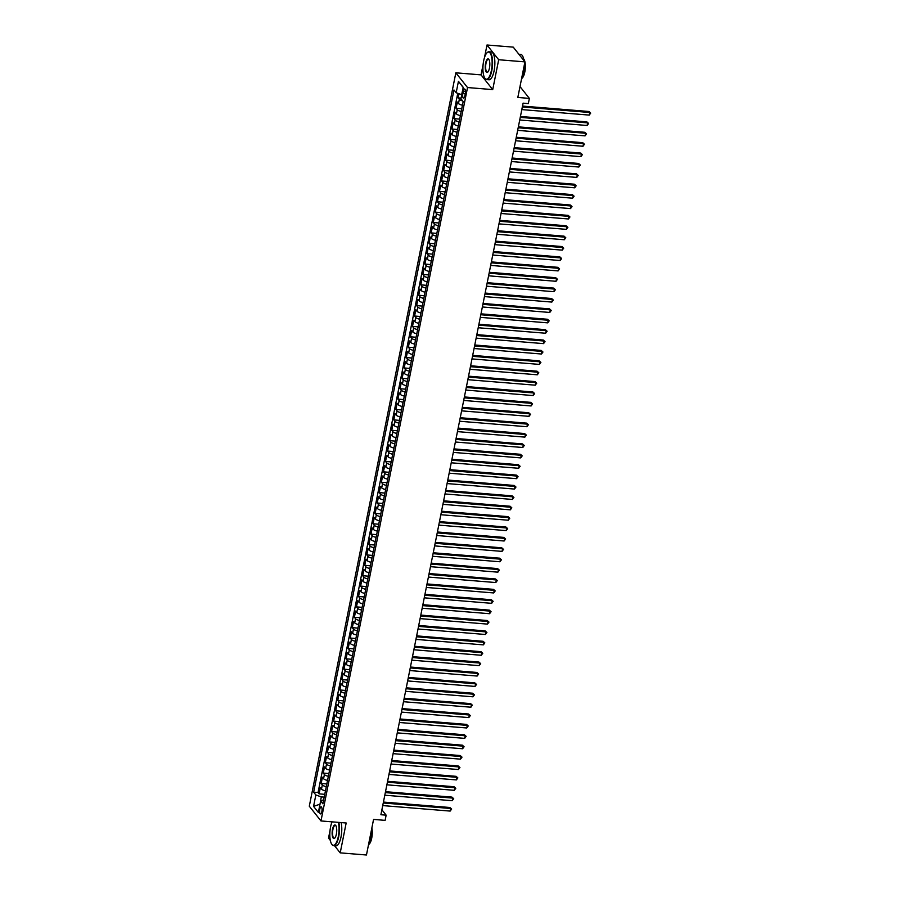 <?xml version="1.0" encoding="UTF-8"?>
<svg xmlns="http://www.w3.org/2000/svg" width="900" height="900" viewBox="0 0 900 900"><rect width="100%" height="100%" fill="white"/><g stroke="black" fill="none" stroke-linecap="round" stroke-linejoin="round"><path stroke-width="1.35" d="M321.851 811.631A3.566 1.181 -85.3 0 0 321.131 806.805A3.566 1.181 -85.3 0 0 319.826 809.089A3.566 1.181 -85.3 0 0 320.546 813.915A3.566 1.181 -85.3 0 0 321.851 811.631M331.774 821.824L331.402 823.691M330.041 830.486L328.522 838.125L330.334 840.409M455.839 72.81L309.296 806.209L320.974 820.946L467.527 87.547L455.839 72.81L481.039 74.869L492.716 89.606L498.69 59.738L487.001 45L484.493 57.578M483.131 64.373L481.039 74.869M487.001 45L513.248 47.137L524.936 61.875L517.826 97.459L529.369 98.392L519.998 86.569M334.586 845.775L340.211 852.863L366.457 855L373.567 819.416L385.11 820.361L386.145 815.164L381.892 809.798M498.69 59.738L524.936 61.875M459 93.735L458.179 97.875L461.104 98.111M462.454 105.21A4.466 1.406 -168.7 0 1 458.505 103.478L457.346 102.026L456.098 108.259L461.745 108.72M460.373 115.594A4.466 1.406 11.3 0 1 456.424 113.873L455.276 112.421L454.027 118.654L459.675 119.115M458.303 125.978A4.466 1.406 11.3 0 1 454.354 124.256L453.195 122.805L451.946 129.037L457.594 129.499M456.221 136.373A4.466 1.406 11.3 0 1 452.272 134.651L451.125 133.189L449.876 139.421L455.524 139.882M454.151 146.756A4.466 1.406 11.3 0 1 450.202 145.035L449.044 143.584L447.795 149.816L453.442 150.278M452.07 157.14A4.466 1.406 11.3 0 1 448.121 155.419L446.974 153.968L445.725 160.2L451.373 160.661M450 167.535A4.466 1.406 11.3 0 1 446.051 165.814L444.892 164.351L443.644 170.595L449.291 171.045M447.919 177.919A4.466 1.406 11.3 0 1 443.97 176.197L442.822 174.746L441.574 180.979L447.221 181.44M445.849 188.314A4.466 1.406 11.3 0 1 441.889 186.581L440.741 185.13L439.493 191.362L445.14 191.824M443.767 198.697A4.466 1.406 11.3 0 1 439.819 196.976L438.671 195.525L437.423 201.757L443.07 202.219M441.697 209.081A4.466 1.406 11.3 0 1 437.738 207.36L436.59 205.909L435.341 212.141L440.989 212.602M439.616 219.476A4.466 1.406 11.3 0 1 435.668 217.755L434.52 216.292L433.271 222.525L438.919 222.986M437.546 229.86A4.466 1.406 11.3 0 1 433.586 228.139L432.439 226.688L431.19 232.92L436.838 233.381M435.465 240.244A4.466 1.406 11.3 0 1 431.516 238.523L430.358 237.071L429.12 243.304L434.767 243.765M433.395 250.639A4.466 1.406 11.3 0 1 429.435 248.917L428.287 247.466L427.039 253.699L432.686 254.149M431.314 261.023A4.466 1.406 11.3 0 1 427.365 259.301L426.206 257.85L424.969 264.082L430.616 264.544M429.244 271.418A4.466 1.406 11.3 0 1 425.284 269.685L424.136 268.234L422.887 274.466L428.535 274.928M427.162 281.801A4.466 1.406 11.3 0 1 423.214 280.08L422.055 278.629L420.817 284.861L426.465 285.322M425.093 292.185A4.466 1.406 11.3 0 1 421.132 290.464L419.985 289.012L418.736 295.245L424.384 295.706M423.011 302.58A4.466 1.406 11.3 0 1 419.062 300.859L417.904 299.396L416.666 305.629L422.314 306.09M420.941 312.964A4.466 1.406 11.3 0 1 416.981 311.243L415.834 309.791L414.585 316.024L420.233 316.485M418.86 323.359A4.466 1.406 11.3 0 1 414.911 321.626L413.752 320.175L412.515 326.407L418.162 326.869M416.79 333.743A4.466 1.406 11.3 0 1 412.83 332.021L411.683 330.57L410.434 336.803L416.081 337.252M414.709 344.126A4.466 1.406 11.3 0 1 410.76 342.405L409.601 340.954L408.364 347.186L414.011 347.647M412.639 354.521A4.466 1.406 11.3 0 1 408.679 352.8L407.531 351.338L406.282 357.57L411.93 358.031M410.558 364.905A4.466 1.406 11.3 0 1 406.609 363.184L405.45 361.733L404.213 367.965L409.86 368.426M408.488 375.289A4.466 1.406 11.3 0 1 404.527 373.567L403.38 372.116L402.131 378.349L407.779 378.81M406.406 385.684A4.466 1.406 11.3 0 1 402.457 383.963L401.299 382.5L400.061 388.733L405.709 389.194M404.336 396.067A4.466 1.406 11.3 0 1 400.376 394.346L399.229 392.895L397.98 399.127L403.627 399.589M402.255 406.463A4.466 1.406 11.3 0 1 398.306 404.73L397.147 403.279L395.91 409.511L401.558 409.973M400.185 416.846A4.466 1.406 11.3 0 1 396.225 415.125L395.077 413.674L393.829 419.906L399.476 420.368M398.104 427.23A4.466 1.406 11.3 0 1 394.155 425.509L392.996 424.058L391.759 430.29L397.406 430.751M396.034 437.625A4.466 1.406 11.3 0 1 392.074 435.904L390.926 434.441L389.678 440.674L395.325 441.135M393.952 448.009A4.466 1.406 11.3 0 1 390.004 446.287L388.845 444.836L387.608 451.069L393.255 451.53M391.882 458.392A4.466 1.406 11.3 0 1 387.923 456.671L386.775 455.22L385.526 461.452L391.174 461.914M389.801 468.787A4.466 1.406 11.3 0 1 385.853 467.066L384.694 465.604L383.456 471.836L389.104 472.298M387.731 479.171A4.466 1.406 11.3 0 1 383.771 477.45L382.624 475.999L381.375 482.231L387.022 482.692M385.65 489.566A4.466 1.406 11.3 0 1 381.701 487.834L380.543 486.382L379.305 492.615L384.952 493.076M383.58 499.95A4.466 1.406 11.3 0 1 379.62 498.229L378.473 496.777L377.224 503.01L382.871 503.471M381.499 510.334A4.466 1.406 11.3 0 1 377.55 508.613L376.391 507.161L375.154 513.394L380.801 513.855M379.429 520.729A4.466 1.406 11.3 0 1 375.469 519.007L374.321 517.545L373.072 523.778L378.72 524.239M377.348 531.113A4.466 1.406 11.3 0 1 373.399 529.391L372.24 527.94L371.002 534.173L376.65 534.634M375.266 541.496A4.466 1.406 11.3 0 1 371.317 539.775L370.17 538.324L368.921 544.556L374.569 545.017M373.196 551.891A4.466 1.406 11.3 0 1 369.248 550.17L368.089 548.707L366.851 554.94L372.499 555.401M371.115 562.275A4.466 1.406 11.3 0 1 367.166 560.554L366.019 559.102L364.77 565.335L370.418 565.796M369.045 572.67A4.466 1.406 11.3 0 1 365.096 570.938L363.938 569.486L362.689 575.719L368.348 576.18M366.964 583.054A4.466 1.406 11.3 0 1 363.015 581.332L361.868 579.881L360.619 586.114L366.266 586.575M364.894 593.438A4.466 1.406 11.3 0 1 360.945 591.716L359.786 590.265L358.537 596.498L364.185 596.959M362.812 603.832A4.466 1.406 11.3 0 1 358.864 602.111L357.716 600.649L356.468 606.881L362.115 607.342M360.743 614.216A4.466 1.406 11.3 0 1 356.794 612.495L355.635 611.044L354.386 617.276L360.034 617.738M358.661 624.6A4.466 1.406 11.3 0 1 354.713 622.879L353.565 621.428L352.316 627.66L357.964 628.121M356.591 634.995A4.466 1.406 11.3 0 1 352.642 633.274L351.484 631.811L350.235 638.055L355.882 638.505M354.51 645.379A4.466 1.406 11.3 0 1 350.561 643.658L349.414 642.206L348.165 648.439L353.812 648.9M352.44 655.774A4.466 1.406 11.3 0 1 348.491 654.041L347.332 652.59L346.084 658.822L351.731 659.284M350.359 666.158A4.466 1.406 11.3 0 1 346.41 664.436L345.262 662.985L344.014 669.217L349.661 669.679M348.289 676.541A4.466 1.406 11.3 0 1 344.34 674.82L343.181 673.369L341.933 679.601L347.58 680.062M346.207 686.936A4.466 1.406 11.3 0 1 342.259 685.215L341.111 683.752L339.863 689.985L345.51 690.446M344.137 697.32A4.466 1.406 11.3 0 1 340.189 695.599L339.03 694.148L337.781 700.38L343.429 700.841M342.056 707.704A4.466 1.406 11.3 0 1 338.108 705.982L336.96 704.531L335.711 710.764L341.359 711.225M339.986 718.099A4.466 1.406 11.3 0 1 336.037 716.377L334.879 714.926L333.63 721.159L339.277 721.609M337.905 728.482A4.466 1.406 11.3 0 1 333.956 726.761L332.809 725.31L331.56 731.543L337.207 732.004M335.835 738.877A4.466 1.406 11.3 0 1 331.886 737.145L330.728 735.694L329.479 741.926L335.126 742.387M333.754 749.261A4.466 1.406 11.3 0 1 329.805 747.54L328.657 746.089L327.409 752.321L333.056 752.783M331.684 759.645A4.466 1.406 11.3 0 1 327.724 757.924L326.576 756.472L325.327 762.705L330.975 763.166M329.603 770.04A4.466 1.406 11.3 0 1 325.654 768.319L324.506 766.856L323.257 773.089L328.905 773.55M327.532 780.424A4.466 1.406 11.3 0 1 323.572 778.702L322.425 777.251L321.176 783.484L326.824 783.945M529.369 98.392L528.334 103.59L523.091 103.163L380.902 814.736L386.145 815.164M463.309 91.215L462.859 93.499A3.454 1.136 -85.3 0 0 463.556 98.179A3.454 1.136 -85.3 0 0 464.816 95.962L465.266 93.679A3.454 1.136 -85.3 0 0 464.569 88.999A3.454 1.136 -85.3 0 0 463.309 91.215L465.457 91.384M323.662 799.774L320.647 801.023L322.864 803.801L463.174 101.576L460.969 98.786L463.252 87.367L458.449 81.304L456.165 92.734L453.96 89.944L313.639 792.18L315.844 794.959L321.311 796.905L319.984 804.33M320.647 801.023L318.364 812.441L313.56 806.389L315.844 794.959M462.645 100.913A4.466 1.406 -168.7 0 1 459.326 99.326L458.179 97.875M457.762 93.308L318.049 792.54L319.106 793.867L324.754 794.329M325.451 790.819A4.466 1.406 11.3 0 1 321.502 789.086L320.355 787.635L319.106 793.867M326.284 786.656A4.466 1.406 -168.7 0 1 322.335 784.935L321.176 783.484M328.365 776.273A4.466 1.406 -168.7 0 1 324.405 774.551L323.257 773.089M330.435 765.877A4.466 1.406 -168.7 0 1 326.486 764.156L325.327 762.705M332.516 755.494A4.466 1.406 -168.7 0 1 328.556 753.773L327.409 752.321M334.586 745.11A4.466 1.406 -168.7 0 1 330.637 743.389L329.479 741.926M336.668 734.715A4.466 1.406 -168.7 0 1 332.707 732.994L331.56 731.543M338.738 724.331A4.466 1.406 -168.7 0 1 334.789 722.61L333.63 721.159M340.819 713.947A4.466 1.406 -168.7 0 1 336.859 712.215L335.711 710.764M342.889 703.553A4.466 1.406 -168.7 0 1 338.94 701.831L337.781 700.38M344.97 693.169A4.466 1.406 -168.7 0 1 341.01 691.447L339.863 689.985M347.04 682.774A4.466 1.406 -168.7 0 1 343.091 681.053L341.933 679.601M349.121 672.39A4.466 1.406 -168.7 0 1 345.161 670.669L344.014 669.217M351.191 662.006A4.466 1.406 -168.7 0 1 347.243 660.274L346.084 658.822M353.272 651.611A4.466 1.406 -168.7 0 1 349.312 649.89L348.165 648.439M355.343 641.227A4.466 1.406 -168.7 0 1 351.394 639.506L350.235 638.055M357.424 630.832A4.466 1.406 -168.7 0 1 353.464 629.111L352.316 627.66M359.494 620.449A4.466 1.406 -168.7 0 1 355.545 618.727L354.386 617.276M361.575 610.065A4.466 1.406 -168.7 0 1 357.615 608.344L356.468 606.881M363.645 599.67A4.466 1.406 -168.7 0 1 359.696 597.949L358.537 596.498M365.726 589.286A4.466 1.406 -168.7 0 1 361.766 587.565L360.619 586.114M367.796 578.903A4.466 1.406 -168.7 0 1 363.848 577.17L362.689 575.719M369.877 568.507A4.466 1.406 -168.7 0 1 365.918 566.786L364.77 565.335M371.947 558.124A4.466 1.406 -168.7 0 1 367.999 556.403L366.851 554.94M374.029 547.729A4.466 1.406 -168.7 0 1 370.069 546.007L368.921 544.556M376.099 537.345A4.466 1.406 -168.7 0 1 372.15 535.624L371.002 534.173M378.18 526.961A4.466 1.406 -168.7 0 1 374.22 525.24L373.072 523.778M380.25 516.566A4.466 1.406 -168.7 0 1 376.301 514.845L375.154 513.394M382.331 506.183A4.466 1.406 -168.7 0 1 378.382 504.461L377.224 503.01M384.401 495.799A4.466 1.406 -168.7 0 1 380.452 494.066L379.305 492.615M386.483 485.404A4.466 1.406 -168.7 0 1 382.534 483.683L381.375 482.231M388.553 475.02A4.466 1.406 -168.7 0 1 384.604 473.299L383.456 471.836M390.634 464.625A4.466 1.406 -168.7 0 1 386.685 462.904L385.526 461.452M392.704 454.241A4.466 1.406 -168.7 0 1 388.755 452.52L387.608 451.069M394.785 443.858A4.466 1.406 -168.7 0 1 390.836 442.136L389.678 440.674M396.855 433.463A4.466 1.406 -168.7 0 1 392.906 431.741L391.759 430.29M398.936 423.079A4.466 1.406 -168.7 0 1 394.988 421.358L393.829 419.906M401.006 412.695A4.466 1.406 -168.7 0 1 397.058 410.963L395.91 409.511M403.088 402.3A4.466 1.406 -168.7 0 1 399.139 400.579L397.98 399.127M405.157 391.916A4.466 1.406 -168.7 0 1 401.209 390.195L400.061 388.733M407.239 381.521A4.466 1.406 -168.7 0 1 403.29 379.8L402.131 378.349M409.309 371.137A4.466 1.406 -168.7 0 1 405.36 369.416L404.213 367.965M411.39 360.754A4.466 1.406 -168.7 0 1 407.441 359.032L406.282 357.57M413.46 350.359A4.466 1.406 -168.7 0 1 409.511 348.637L408.364 347.186M415.541 339.975A4.466 1.406 -168.7 0 1 411.593 338.254L410.434 336.803M417.611 329.591A4.466 1.406 -168.7 0 1 413.662 327.859L412.515 326.407M419.692 319.196A4.466 1.406 -168.7 0 1 415.744 317.475L414.585 316.024M421.774 308.812A4.466 1.406 -168.7 0 1 417.814 307.091L416.666 305.629M423.844 298.418A4.466 1.406 -168.7 0 1 419.895 296.696L418.736 295.245M425.925 288.034A4.466 1.406 -168.7 0 1 421.965 286.312L420.817 284.861M427.995 277.65A4.466 1.406 -168.7 0 1 424.046 275.929L422.887 274.466M430.076 267.255A4.466 1.406 -168.7 0 1 426.116 265.534L424.969 264.082M432.146 256.871A4.466 1.406 -168.7 0 1 428.197 255.15L427.039 253.699M434.228 246.487A4.466 1.406 -168.7 0 1 430.267 244.755L429.12 243.304M436.298 236.093A4.466 1.406 -168.7 0 1 432.349 234.371L431.19 232.92M438.379 225.709A4.466 1.406 -168.7 0 1 434.419 223.987L433.271 222.525M440.449 215.314A4.466 1.406 -168.7 0 1 436.5 213.593L435.341 212.141M442.53 204.93A4.466 1.406 -168.7 0 1 438.57 203.209L437.423 201.757M444.6 194.546A4.466 1.406 -168.7 0 1 440.651 192.825L439.493 191.362M446.681 184.151A4.466 1.406 -168.7 0 1 442.721 182.43L441.574 180.979M448.751 173.768A4.466 1.406 -168.7 0 1 444.803 172.046L443.644 170.595M450.832 163.384A4.466 1.406 -168.7 0 1 446.873 161.651L445.725 160.2M452.902 152.989A4.466 1.406 -168.7 0 1 448.954 151.268L447.795 149.816M454.984 142.605A4.466 1.406 -168.7 0 1 451.024 140.884L449.876 139.421M457.054 132.21A4.466 1.406 -168.7 0 1 453.105 130.489L451.946 129.037M459.135 121.826A4.466 1.406 -168.7 0 1 455.175 120.105L454.027 118.654M461.205 111.442A4.466 1.406 -168.7 0 1 457.256 109.71L456.098 108.259M463.207 87.559L461.632 94.669L456.165 92.734M492.716 89.606L467.527 87.547M340.211 852.863L346.174 822.994L320.974 820.946M320.017 804.184L313.56 806.389M324.191 797.13L321.311 796.905M318.049 792.54L313.639 792.18M463.084 87.401L458.449 81.304M522.315 106.999L589.736 112.489L589.219 115.087L521.798 109.597M522.506 106.076L588.949 111.499L590.704 113.085L589.219 115.087M588.949 111.499L590.704 113.085M491.377 70.515A13.612 4.489 -85.3 0 0 491.445 56.239A13.612 4.489 -85.3 0 0 486.99 52.819A13.612 4.489 -85.3 0 0 483.671 60.795A13.612 4.489 -85.3 0 0 484.92 78.244A13.612 4.489 -85.3 0 0 491.377 70.515M487.147 52.684A13.95 4.601 94.7 0 1 487.294 52.526A13.95 4.601 94.7 0 1 488.97 51.784A13.95 4.601 94.7 0 1 491.782 70.661A13.95 4.601 94.7 0 1 486.709 79.582A13.95 4.601 94.7 0 1 485.168 78.581A13.95 4.601 94.7 0 1 485.044 78.401M489.454 68.085A6.806 2.25 94.7 0 1 487.789 72.079A6.806 2.25 94.7 0 1 485.561 70.369A6.806 2.25 94.7 0 1 485.595 63.225A6.806 2.25 94.7 0 1 488.824 59.366A6.806 2.25 94.7 0 1 489.454 68.085M488.947 59.546A6.469 2.137 -85.3 0 0 488.363 59.231A6.469 2.137 -85.3 0 0 486 63.371A6.469 2.137 -85.3 0 0 487.316 72.135A6.469 2.137 -85.3 0 0 487.935 71.921M518.861 54.225L520.673 54.371A13.95 4.601 94.7 0 1 523.957 60.637M524.273 65.216A13.95 4.601 94.7 0 1 523.496 73.249A13.95 4.601 94.7 0 1 521.392 79.605M523.631 58.905A10.046 3.308 94.7 0 1 524.801 72.045A10.046 3.308 94.7 0 1 522.067 78.176M488.97 51.784L491.276 51.975A13.95 4.601 94.7 0 1 494.089 70.852A13.95 4.601 94.7 0 1 489.015 79.774L486.709 79.582M332.089 821.846A13.612 4.489 -85.3 0 0 330.581 826.92A13.612 4.489 -85.3 0 0 331.841 844.357A13.612 4.489 -85.3 0 0 338.287 836.629A13.612 4.489 -85.3 0 0 338.366 822.364M338.839 822.398A13.95 4.601 94.7 0 1 338.704 836.775A13.95 4.601 94.7 0 1 333.619 845.696A13.95 4.601 94.7 0 1 332.089 844.695A13.95 4.601 94.7 0 1 331.965 844.515M336.364 834.199A6.806 2.25 94.7 0 1 334.699 838.192A6.806 2.25 94.7 0 1 332.471 836.482A6.806 2.25 94.7 0 1 332.505 829.339A6.806 2.25 94.7 0 1 335.734 825.48A6.806 2.25 94.7 0 1 336.364 834.199M335.858 825.66A6.469 2.137 -85.3 0 0 335.272 825.345A6.469 2.137 -85.3 0 0 332.921 829.485A6.469 2.137 -85.3 0 0 334.226 838.249A6.469 2.137 -85.3 0 0 334.856 838.035M371.183 831.33A13.95 4.601 94.7 0 1 370.406 839.363A13.95 4.601 94.7 0 1 368.303 845.73M371.846 827.977A10.046 3.308 94.7 0 1 371.711 838.17A10.046 3.308 94.7 0 1 368.978 844.29M341.145 822.589A13.95 4.601 94.7 0 1 341.01 836.966A13.95 4.601 94.7 0 1 335.925 845.887L333.619 845.696M520.245 117.383L587.666 122.884L587.137 125.483L519.727 119.981M520.425 116.471L586.867 121.883L588.634 123.469L587.137 125.483M586.867 121.883L588.634 123.469M518.164 127.778L585.585 133.267L585.067 135.866L517.646 130.365M518.355 126.855L584.798 132.278L586.553 133.864L585.067 135.866M584.798 132.278L586.553 133.864M516.094 138.161L583.504 143.651L582.986 146.25L515.576 140.76M516.274 137.25L582.716 142.661L584.482 144.248L582.986 146.25M582.716 142.661L584.482 144.248M514.012 148.545L581.434 154.046L580.916 156.645L513.495 151.144M514.204 147.634L580.646 153.045L582.401 154.631L580.916 156.645M580.646 153.045L582.401 154.631M511.942 158.94L579.352 164.43L578.835 167.029L511.425 161.539M512.123 158.018L578.565 163.44L580.331 165.026L578.835 167.029M578.565 163.44L580.331 165.026M509.861 169.324L577.283 174.825L576.765 177.412L509.344 171.922M510.053 168.412L576.495 173.824L578.25 175.41L576.765 177.412M576.495 173.824L578.25 175.41M507.791 179.719L575.201 185.209L574.684 187.808L507.274 182.306M507.971 178.796L574.414 184.208L576.18 185.805L574.684 187.808M574.414 184.208L576.18 185.805M505.71 190.102L573.131 195.593L572.614 198.191L505.192 192.701M505.901 189.18L572.344 194.602L574.099 196.189L572.614 198.191M572.344 194.602L574.099 196.189M503.64 200.486L571.05 205.987L570.533 208.586L503.123 203.085M503.82 199.575L570.262 204.986L572.029 206.572L570.533 208.586M570.262 204.986L572.029 206.572M501.559 210.881L568.98 216.371L568.462 218.97L501.041 213.48M501.75 209.959L568.192 215.381L569.947 216.968L568.462 218.97M568.192 215.381L569.947 216.968M499.489 221.265L566.899 226.755L566.381 229.354L498.971 223.864M499.669 220.354L566.111 225.765L567.877 227.351L566.381 229.354M566.111 225.765L567.877 227.351M497.407 231.649L564.829 237.15L564.311 239.749L496.89 234.248M497.599 230.737L564.041 236.149L565.796 237.735L564.311 239.749M564.041 236.149L565.796 237.735M495.338 242.044L562.748 247.534L562.23 250.132L494.82 244.643M495.517 241.121L561.96 246.544L563.726 248.13L562.23 250.132M561.96 246.544L563.726 248.13M493.256 252.428L560.678 257.929L560.16 260.516L492.739 255.026M493.447 251.516L559.89 256.928L561.645 258.514L560.16 260.516M559.89 256.928L561.645 258.514M491.186 262.822L558.596 268.312L558.079 270.911L490.669 265.41M491.366 261.9L557.809 267.311L559.575 268.909L558.079 270.911M557.809 267.311L559.575 268.909M489.105 273.206L556.526 278.696L556.009 281.295L488.588 275.805M489.296 272.284L555.739 277.706L557.494 279.293L556.009 281.295M555.739 277.706L557.494 279.293M487.035 283.59L554.445 289.091L553.928 291.69L486.517 286.189M487.215 282.679L553.658 288.09L555.424 289.676L553.928 291.69M553.658 288.09L555.424 289.676M484.954 293.985L552.375 299.475L551.858 302.074L484.436 296.584M485.145 293.062L551.587 298.485L553.342 300.071L551.858 302.074M551.587 298.485L553.342 300.071M482.884 304.369L550.294 309.859L549.776 312.457L482.366 306.968M483.064 303.457L549.506 308.869L551.273 310.455L549.776 312.457M549.506 308.869L551.273 310.455M480.803 314.752L548.224 320.254L547.706 322.853L480.285 317.351M480.994 313.841L547.436 319.252L549.191 320.839L547.706 322.853M547.436 319.252L549.191 320.839M478.733 325.147L546.142 330.637L545.625 333.236L478.215 327.746M478.912 324.225L545.355 329.647L547.121 331.234L545.625 333.236M545.355 329.647L547.121 331.234M476.651 335.531L544.072 341.032L543.555 343.62L476.134 338.13M476.843 334.62L543.285 340.031L545.04 341.618L543.555 343.62M543.285 340.031L545.04 341.618M474.581 345.926L541.991 351.416L541.474 354.015L474.064 348.514M474.761 345.004L541.204 350.415L542.97 352.012L541.474 354.015M541.204 350.415L542.97 352.012M472.5 356.31L539.921 361.8L539.404 364.399L471.983 358.909M472.691 355.387L539.134 360.81L540.889 362.396L539.404 364.399M539.134 360.81L540.889 362.396M470.43 366.694L537.84 372.195L537.322 374.794L469.912 369.293M470.61 365.782L537.053 371.194L538.819 372.78L537.322 374.794M537.053 371.194L538.819 372.78M468.349 377.089L535.77 382.579L535.252 385.178L467.831 379.688M468.54 376.166L534.983 381.589L536.738 383.175L535.252 385.178M534.983 381.589L536.738 383.175M466.279 387.473L533.689 392.974L533.171 395.561L465.761 390.071M466.459 386.561L532.901 391.973L534.668 393.559L533.171 395.561M532.901 391.973L534.668 393.559M464.197 397.856L531.619 403.358L531.101 405.956L463.68 400.455M464.377 396.945L530.831 402.356L532.586 403.942L531.101 405.956M530.831 402.356L532.586 403.942M462.127 408.251L529.538 413.741L529.02 416.34L461.61 410.85M462.308 407.329L528.75 412.751L530.516 414.338L529.02 416.34M528.75 412.751L530.516 414.338M460.046 418.635L527.467 424.136L526.95 426.724L459.529 421.234M460.226 417.724L526.68 423.135L528.435 424.721L526.95 426.724M526.68 423.135L528.435 424.721M457.976 429.03L525.386 434.52L524.869 437.119L457.459 431.618M458.156 428.108L524.599 433.53L526.365 435.116L524.869 437.119M524.599 433.53L526.365 435.116M455.895 439.414L523.316 444.904L522.799 447.502L455.377 442.012M456.075 438.491L522.529 443.914L524.284 445.5L522.799 447.502M522.529 443.914L524.284 445.5M453.825 449.798L521.235 455.299L520.717 457.897L453.308 452.396M454.005 448.886L520.447 454.298L522.214 455.884L520.717 457.897M520.447 454.298L522.214 455.884M451.744 460.192L519.165 465.683L518.648 468.281L451.226 462.791M451.924 459.27L518.377 464.692L520.132 466.279L518.648 468.281M518.377 464.692L520.132 466.279M449.674 470.576L517.084 476.077L516.566 478.665L449.156 473.175M449.854 469.665L516.296 475.076L518.062 476.662L516.566 478.665M516.296 475.076L518.062 476.662M447.593 480.96L515.014 486.461L514.496 489.06L447.075 483.559M447.772 480.049L514.226 485.46L515.981 487.046L514.496 489.06M514.226 485.46L515.981 487.046M445.522 491.355L512.933 496.845L512.415 499.444L444.994 493.954M445.702 490.433L512.145 495.855L513.911 497.441L512.415 499.444M512.145 495.855L513.911 497.441M443.441 501.739L510.863 507.24L510.345 509.839L442.924 504.338M443.621 500.827L510.064 506.239L511.83 507.825L510.345 509.839M510.064 506.239L511.83 507.825M441.371 512.134L508.781 517.624L508.264 520.222L440.843 514.721M441.551 511.211L507.994 516.634L509.76 518.22L508.264 520.222M507.994 516.634L509.76 518.22M439.29 522.517L506.711 528.007L506.194 530.606L438.772 525.116M439.47 521.606L505.912 527.017L507.679 528.604L506.194 530.606M505.912 527.017L507.679 528.604M437.22 532.901L504.63 538.403L504.113 541.001L436.691 535.5M437.4 531.99L503.843 537.401L505.609 538.988L504.113 541.001M503.843 537.401L505.609 538.988M435.139 543.296L502.56 548.786L502.043 551.385L434.621 545.895M435.319 542.374L501.761 547.796L503.527 549.382L502.043 551.385M501.761 547.796L503.527 549.382M433.069 553.68L500.479 559.181L499.961 561.769L432.54 556.279M433.249 552.769L499.691 558.18L501.457 559.766L499.961 561.769M499.691 558.18L501.457 559.766M430.988 564.064L498.409 569.565L497.88 572.164L430.47 566.663M431.168 563.153L497.61 568.564L499.376 570.161L497.88 572.164M497.61 568.564L499.376 570.161M428.918 574.459L496.327 579.949L495.81 582.548L428.389 577.058M429.098 573.536L495.54 578.959L497.306 580.545L495.81 582.548M495.54 578.959L497.306 580.545M426.836 584.842L494.257 590.344L493.729 592.942L426.319 587.441M427.016 583.931L493.459 589.342L495.225 590.929L493.729 592.942M493.459 589.342L495.225 590.929M424.766 595.238L492.176 600.727L491.659 603.326L424.238 597.825M424.946 594.315L491.389 599.738L493.155 601.324L491.659 603.326M491.389 599.738L493.155 601.324M422.685 605.621L490.106 611.111L489.577 613.71L422.168 608.22M422.865 604.71L489.308 610.121L491.074 611.707L489.577 613.71M489.308 610.121L491.074 611.707M420.615 616.005L488.025 621.506L487.507 624.105L420.086 618.604M420.795 615.094L487.238 620.505L488.993 622.091L487.507 624.105M487.238 620.505L488.993 622.091M418.534 626.4L485.955 631.89L485.426 634.489L418.016 628.999M418.714 625.477L485.156 630.9L486.923 632.486L485.426 634.489M485.156 630.9L486.923 632.486M416.452 636.784L483.874 642.285L483.356 644.873L415.935 639.383M416.644 635.873L483.086 641.284L484.841 642.87L483.356 644.873M483.086 641.284L484.841 642.87M414.382 647.179L481.804 652.669L481.275 655.268L413.865 649.766M414.562 646.256L481.005 651.668L482.771 653.265L481.275 655.268M481.005 651.668L482.771 653.265M412.301 657.562L479.723 663.053L479.205 665.651L411.784 660.161M412.493 656.64L478.935 662.062L480.69 663.649L479.205 665.651M478.935 662.062L480.69 663.649M410.231 667.946L477.652 673.447L477.124 676.046L409.714 670.545M410.411 667.035L476.854 672.446L478.62 674.033L477.124 676.046M476.854 672.446L478.62 674.033M408.15 678.341L475.571 683.831L475.054 686.43L407.632 680.929M408.341 677.419L474.784 682.841L476.539 684.428L475.054 686.43M474.784 682.841L476.539 684.428M406.08 688.725L473.501 694.215L472.973 696.814L405.562 691.324M406.26 687.814L472.702 693.225L474.469 694.811L472.973 696.814M472.702 693.225L474.469 694.811M403.999 699.109L471.42 704.61L470.902 707.209L403.481 701.707M404.19 698.197L470.632 703.609L472.387 705.195L470.902 707.209M470.632 703.609L472.387 705.195M401.929 709.504L469.339 714.994L468.821 717.592L401.411 712.102M402.109 708.581L468.551 714.004L470.317 715.59L468.821 717.592M468.551 714.004L470.317 715.59M399.848 719.887L467.269 725.389L466.751 727.976L399.33 722.486M400.039 718.976L466.481 724.387L468.236 725.974L466.751 727.976M466.481 724.387L468.236 725.974M397.777 730.283L465.188 735.773L464.67 738.371L397.26 732.87M397.957 729.36L464.4 734.771L466.166 736.369L464.67 738.371M464.4 734.771L466.166 736.369M395.696 740.666L463.118 746.156L462.6 748.755L395.179 743.265M395.887 739.744L462.33 745.166L464.085 746.752L462.6 748.755M462.33 745.166L464.085 746.752M393.626 751.05L461.036 756.551L460.519 759.15L393.109 753.649M393.806 750.139L460.249 755.55L462.015 757.136L460.519 759.15M460.249 755.55L462.015 757.136M391.545 761.445L458.966 766.935L458.449 769.534L391.027 764.044M391.736 760.523L458.179 765.945L459.934 767.531L458.449 769.534M458.179 765.945L459.934 767.531M389.475 771.829L456.885 777.319L456.368 779.918L388.957 774.428M389.655 770.918L456.098 776.329L457.864 777.915L456.368 779.918M456.098 776.329L457.864 777.915M387.394 782.212L454.815 787.714L454.298 790.312L386.876 784.811M387.585 781.301L454.027 786.712L455.782 788.299L454.298 790.312M454.027 786.712L455.782 788.299M385.324 792.607L452.734 798.097L452.216 800.696L384.806 795.206M385.504 791.685L451.946 797.107L453.713 798.694L452.216 800.696M451.946 797.107L453.713 798.694M383.243 802.991L450.664 808.492L450.146 811.08L382.725 805.59M383.434 802.08L449.876 807.491L451.631 809.077L450.146 811.08M449.876 807.491L451.631 809.077M458.505 103.478L459.326 99.326M321.502 789.086L322.335 784.935M323.572 778.702L324.405 774.551M325.654 768.319L326.486 764.156M327.724 757.924L328.556 753.773M329.805 747.54L330.637 743.389M331.886 737.145L332.707 732.994M333.956 726.761L334.789 722.61M336.037 716.377L336.859 712.215M338.108 705.982L338.94 701.831M340.189 695.599L341.01 691.447M342.259 685.215L343.091 681.053M344.34 674.82L345.161 670.669M346.41 664.436L347.243 660.274M348.491 654.041L349.312 649.89M350.561 643.658L351.394 639.506M352.642 633.274L353.464 629.111M354.713 622.879L355.545 618.727M356.794 612.495L357.615 608.344M358.864 602.111L359.696 597.949M360.945 591.716L361.766 587.565M363.015 581.332L363.848 577.17M365.096 570.938L365.918 566.786M367.166 560.554L367.999 556.403M369.248 550.17L370.069 546.007M371.317 539.775L372.15 535.624M373.399 529.391L374.22 525.24M375.469 519.007L376.301 514.845M377.55 508.613L378.382 504.461M379.62 498.229L380.452 494.066M381.701 487.834L382.534 483.683M383.771 477.45L384.604 473.299M385.853 467.066L386.685 462.904M387.923 456.671L388.755 452.52M390.004 446.287L390.836 442.136M392.074 435.904L392.906 431.741M394.155 425.509L394.988 421.358M396.225 415.125L397.058 410.963M398.306 404.73L399.139 400.579M400.376 394.346L401.209 390.195M402.457 383.963L403.29 379.8M404.527 373.567L405.36 369.416M406.609 363.184L407.441 359.032M408.679 352.8L409.511 348.637M410.76 342.405L411.593 338.254M412.83 332.021L413.662 327.859M414.911 321.626L415.744 317.475M416.981 311.243L417.814 307.091M419.062 300.859L419.895 296.696M421.132 290.464L421.965 286.312M423.214 280.08L424.046 275.929M425.284 269.685L426.116 265.534M427.365 259.301L428.197 255.15M429.435 248.917L430.267 244.755M431.516 238.523L432.349 234.371M433.586 228.139L434.419 223.987M435.668 217.755L436.5 213.593M437.738 207.36L438.57 203.209M439.819 196.976L440.651 192.825M441.889 186.581L442.721 182.43M443.97 176.197L444.803 172.046M446.051 165.814L446.873 161.651M448.121 155.419L448.954 151.268M450.202 145.035L451.024 140.884M452.272 134.651L453.105 130.489M454.354 124.256L455.175 120.105M456.424 113.873L457.256 109.71M465.266 93.69L462.859 93.499"/></g></svg>
